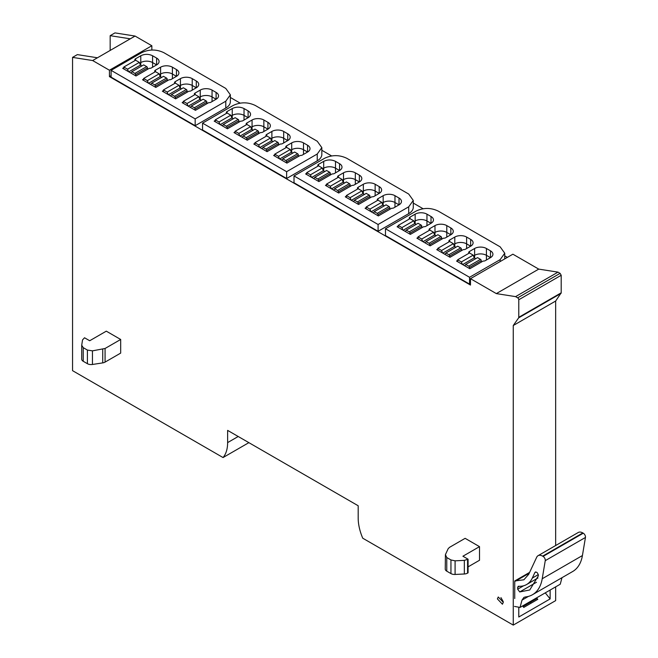 <?xml version="1.0" encoding="UTF-8"?>
<svg xmlns="http://www.w3.org/2000/svg" width="658" height="658" viewBox="0 0 658 658"><rect width="100%" height="100%" fill="white"/><g stroke="black" fill="none" stroke-linecap="round" stroke-linejoin="round"><path stroke-width="0.99" d="M545.268 592.858L550.137 598.912L518.784 617.007L518.784 607.227M550.137 590.053L550.137 598.912M110.166 50.427L110.166 35.672L114.961 32.9L135.063 36.058L151.842 45.747L151.842 50.033M230.366 97.466L240.17 103.133M321.828 150.271L331.632 155.938M413.282 203.075L423.094 208.734M504.744 255.88L507.351 257.385M110.166 35.672L130.268 38.822L92.655 60.544L109.434 70.233L109.434 76.616L470.478 285.062L470.478 278.679L512.886 254.194L538.737 269.114L557.992 272.141L560.09 273.358L561.2 275.274L518.784 299.76A1.563 0.905 -120 0 0 517.682 297.844L515.576 296.626L496.329 293.6L538.737 269.114M555.665 545.523L555.665 301.035L561.2 292.818L561.2 275.274M555.665 586.862L555.665 600.614L513.256 625.1L513.256 325.521L518.636 317.863A1.563 0.905 -120 0 0 518.784 317.304L518.784 299.76M518.784 607.704L519.433 607.334M536.607 597.867L537.775 599.323L523.768 607.416L522.592 605.952M555.665 301.035L513.256 325.521M109.434 70.233L151.842 45.747M109.434 76.616L111.087 75.662M457.664 260.42L456.553 261.061L469.828 268.727L483.104 261.061A2.607 1.505 0 0 0 485.316 260.634L490.481 257.648L486.426 255.312A8.348 4.82 0 0 0 474.624 255.312L473.513 255.954L474.624 255.312A8.348 4.82 180 0 1 486.426 255.312L490.481 257.648A8.348 4.82 0 0 0 492.924 254.243A8.348 4.82 0 0 0 490.481 250.838L486.426 248.494A8.348 4.82 0 0 0 474.624 248.494L469.458 251.479A2.607 1.505 0 0 0 468.693 252.54A2.607 1.505 0 0 0 468.99 253.24M437.833 248.979L436.731 249.612L450.006 257.278L463.281 249.612A2.607 1.505 0 0 0 465.494 249.185L470.659 246.207L466.604 243.863A8.348 4.82 0 0 0 454.801 243.863L453.691 244.505L454.801 243.863A8.348 4.82 180 0 1 466.604 243.863L470.659 246.207A8.348 4.82 0 0 0 473.102 242.802A8.348 4.82 0 0 0 470.659 239.397L466.604 237.053A8.348 4.82 0 0 0 454.801 237.053L449.636 240.03A2.607 1.505 0 0 0 448.871 241.099A2.607 1.505 0 0 0 449.167 241.79M418.011 237.53L416.909 238.171L430.184 245.837L443.459 238.171A2.607 1.505 0 0 0 445.672 237.744L450.837 234.766L446.782 232.422A8.348 4.82 0 0 0 434.979 232.422L433.869 233.064L434.979 232.422A8.348 4.82 180 0 1 446.782 232.422L450.837 234.766A8.348 4.82 0 0 0 453.28 231.353A8.348 4.82 0 0 0 450.837 227.948L446.782 225.604A8.348 4.82 0 0 0 434.979 225.604L429.814 228.589A2.607 1.505 0 0 0 429.049 229.65A2.607 1.505 0 0 0 429.345 230.349M414.046 221.614L415.157 220.973A8.348 4.82 180 0 1 426.96 220.973L431.015 223.317A8.348 4.82 0 0 0 433.457 219.912A8.348 4.82 0 0 0 431.015 216.507L426.96 214.163L426.96 220.973A8.348 4.82 180 0 0 415.157 220.973L414.046 221.614M366.202 207.615L365.091 208.257L378.366 215.923L391.65 208.257A2.607 1.505 0 0 0 393.862 207.829L399.019 204.852L394.964 202.508A8.348 4.82 0 0 0 383.162 202.508L382.051 203.149L383.162 202.508A8.348 4.82 180 0 1 394.964 202.508L399.019 204.852A8.348 4.82 0 0 0 401.47 201.438A8.348 4.82 0 0 0 399.019 198.033L394.964 195.689A8.348 4.82 0 0 0 383.162 195.689L378.005 198.675A2.607 1.505 0 0 0 377.24 199.736A2.607 1.505 0 0 0 377.536 200.435M346.379 196.174L345.269 196.808L358.544 204.474L371.828 196.808A2.607 1.505 0 0 0 374.04 196.388L379.197 193.403L375.142 191.059A8.348 4.82 0 0 0 363.339 191.059L362.229 191.7L363.339 191.059A8.348 4.82 180 0 1 375.142 191.059L379.197 193.403A8.348 4.82 0 0 0 381.64 189.998A8.348 4.82 0 0 0 379.197 186.592L375.142 184.248A8.348 4.82 0 0 0 363.339 184.248L358.182 187.226A2.607 1.505 0 0 0 357.417 188.295A2.607 1.505 0 0 0 357.713 188.986M326.557 184.725L325.447 185.367L338.722 193.033L352.005 185.367A2.607 1.505 0 0 0 354.218 184.939L359.375 181.962L355.32 179.618A8.348 4.82 0 0 0 343.517 179.618L342.407 180.259L343.517 179.618A8.348 4.82 180 0 1 355.32 179.618L359.375 181.962A8.348 4.82 0 0 0 361.818 178.557A8.348 4.82 0 0 0 359.375 175.143L355.32 172.807A8.348 4.82 0 0 0 343.517 172.807L338.36 175.785A2.607 1.505 0 0 0 337.595 176.846A2.607 1.505 0 0 0 337.891 177.545M322.584 168.818L323.695 168.177A8.348 4.82 180 0 1 335.498 168.177L339.553 170.512A8.348 4.82 0 0 0 341.995 167.107A8.348 4.82 0 0 0 339.553 163.702L335.498 161.358L335.498 168.177A8.348 4.82 180 0 0 323.695 168.177L322.584 168.818M274.74 154.811L273.638 155.453L286.913 163.118L300.188 155.453A2.607 1.505 0 0 0 302.4 155.025L307.566 152.047L303.502 149.703A8.348 4.82 0 0 0 291.708 149.703L290.597 150.345L291.708 149.703A8.348 4.82 180 0 1 303.502 149.703L307.566 152.047A8.348 4.82 0 0 0 310.008 148.634A8.348 4.82 0 0 0 307.566 145.229L303.502 142.885A8.348 4.82 0 0 0 291.708 142.885L286.543 145.87A2.607 1.505 0 0 0 285.778 146.931A2.607 1.505 0 0 0 286.074 147.631M254.917 143.37L253.815 144.003L267.09 151.669L280.366 144.003A2.607 1.505 0 0 0 282.578 143.584L287.743 140.598L283.68 138.254A8.348 4.82 0 0 0 271.886 138.254L270.775 138.896L271.886 138.254A8.348 4.82 180 0 1 283.68 138.254L287.743 140.598A8.348 4.82 0 0 0 290.186 137.193A8.348 4.82 0 0 0 287.743 133.788L283.68 131.444A8.348 4.82 0 0 0 271.886 131.444L266.72 134.421A2.607 1.505 0 0 0 265.955 135.49A2.607 1.505 0 0 0 266.251 136.19M235.095 131.921L233.993 132.562L247.268 140.228L260.543 132.562A2.607 1.505 0 0 0 262.756 132.135L267.921 129.157L263.858 126.813A8.348 4.82 0 0 0 252.063 126.813L250.945 127.455L252.063 126.813A8.348 4.82 180 0 1 263.858 126.813L267.921 129.157A8.348 4.82 0 0 0 270.364 125.752A8.348 4.82 0 0 0 267.921 122.339L263.858 120.003A8.348 4.82 0 0 0 252.063 120.003L246.898 122.98A2.607 1.505 0 0 0 246.133 124.049A2.607 1.505 0 0 0 246.429 124.74M231.123 116.014L232.241 115.372A8.348 4.82 180 0 1 244.036 115.372L248.099 117.708A8.348 4.82 0 0 0 250.542 114.303A8.348 4.82 0 0 0 248.099 110.898L244.036 108.554L244.036 115.372A8.348 4.82 180 0 0 232.241 115.372L231.123 116.014M183.278 102.006L182.176 102.648L195.451 110.314L208.726 102.648A2.607 1.505 0 0 0 210.938 102.22L216.104 99.243L212.049 96.899A8.348 4.82 0 0 0 200.246 96.899L199.135 97.54L200.246 96.899A8.348 4.82 180 0 1 212.049 96.899L216.104 99.243A8.348 4.82 0 0 0 218.546 95.838A8.348 4.82 0 0 0 216.104 92.424L212.049 90.088A8.348 4.82 0 0 0 200.246 90.088L195.081 93.066A2.607 1.505 0 0 0 194.316 94.127A2.607 1.505 0 0 0 194.612 94.826M163.455 90.565L162.353 91.199L175.628 98.865L188.904 91.199A2.607 1.505 0 0 0 191.116 90.779L196.281 87.794L192.226 85.458A8.348 4.82 0 0 0 180.424 85.458L179.313 86.099L180.424 85.458A8.348 4.82 180 0 1 192.226 85.458L196.281 87.794A8.348 4.82 0 0 0 198.724 84.388A8.348 4.82 0 0 0 196.281 80.983L192.226 78.639A8.348 4.82 0 0 0 180.424 78.639L175.258 81.625A2.607 1.505 0 0 0 174.493 82.686A2.607 1.505 0 0 0 174.789 83.385M143.633 79.116L142.531 79.758L155.806 87.424L169.081 79.758A2.607 1.505 0 0 0 171.294 79.33L176.459 76.353L172.404 74.009A8.348 4.82 0 0 0 160.601 74.009L159.491 74.65L160.601 74.009A8.348 4.82 180 0 1 172.404 74.009L176.459 76.353A8.348 4.82 0 0 0 178.902 72.948A8.348 4.82 0 0 0 176.459 69.542L172.404 67.198A8.348 4.82 0 0 0 160.601 67.198L155.436 70.176A2.607 1.505 0 0 0 154.671 71.245A2.607 1.505 0 0 0 154.967 71.936M139.669 63.209L140.779 62.568A8.348 4.82 180 0 1 152.582 62.568L156.637 64.903A8.348 4.82 0 0 0 159.08 61.498A8.348 4.82 0 0 0 156.637 58.093L152.582 55.749L152.582 62.568A8.348 4.82 180 0 0 140.779 62.568L139.669 63.209M470.478 278.679L496.329 293.6M515.576 296.626L557.992 272.141M238.212 436.493L227.627 442.604L227.627 430.39L358.182 505.755L358.182 517.978A39.118 22.586 60 0 0 362.747 538.211L513.256 625.1M531.409 603.008L530.266 602.341M227.627 442.604A39.118 22.586 60 0 1 223.054 457.557L248.872 442.653M92.655 60.544L72.553 57.386L72.553 370.66L223.054 457.557M72.553 57.386L77.348 54.614L97.442 57.772M135.063 36.058L130.268 38.822M497.399 598.912L498.262 597.003L503.296 602.317L502.432 604.225L497.399 598.912M479.509 546.642L462.911 556.224L468.077 559.201L464.342 560.361L455.089 560.83L450.952 559.958L446.766 557.54L445.417 554.636L448.172 548.698L449.521 547.349L465.124 538.334L479.509 546.642L479.509 560.262L468.077 566.867M106.3 331.163L120.677 339.47L120.677 353.099L105.074 362.106L105.074 348.477L92.449 350.854L87.415 350.072L83.229 347.654L81.715 345.261L82.53 339.923L84.537 337.768L89.702 340.745L106.3 331.163M446.766 557.54L446.766 571.169A5.215 3.01 0 0 1 445.236 569.038L445.417 554.636M446.766 571.169L450.952 573.587A5.215 3.01 0 0 0 455.089 574.459L464.342 573.99A5.215 3.01 0 0 0 467.575 573.118L468.077 572.83L468.077 559.201M81.715 358.89A5.215 3.01 0 0 0 81.699 359.153L81.715 345.261M120.677 339.47L105.074 348.477M81.699 359.153A5.215 3.01 0 0 0 83.229 361.283L87.415 363.701A5.215 3.01 0 0 0 92.449 364.474L102.73 362.887A5.215 3.01 0 0 0 105.074 362.106M147.417 69.378L147.417 67.889A1.045 0.6 -120 0 0 146.676 66.614L143.683 64.887L131.888 71.697L130.926 73.063M135.614 75.769L135.614 74.699A1.045 0.6 -120 0 0 134.874 73.425L131.888 71.697M141.84 65.948L140.409 65.117L139.348 62.378L135.614 60.223L135.614 58.735A2.607 1.505 0 0 0 134.849 59.796A2.607 1.505 0 0 0 135.145 60.495M128.499 71.656L127.545 69.189L123.811 67.034L123.811 68.95M123.811 67.034L135.614 60.223M127.545 69.189L139.348 62.378M128.795 71.829L140.409 65.117M167.239 80.819L167.239 79.33A1.045 0.6 -120 0 0 166.499 78.055L163.505 76.328L151.71 83.138L150.748 84.504M155.436 87.21L155.436 86.149A1.045 0.6 -120 0 0 154.696 84.866L151.71 83.138M161.662 77.389L160.231 76.567L159.17 73.819L155.436 71.664L143.633 78.483L143.633 80.399M148.321 83.105L147.367 80.638L143.633 78.483M147.367 80.638L159.17 73.819M148.618 83.27L160.231 76.567M187.061 92.268L187.061 90.779A1.045 0.6 -120 0 0 186.321 89.496L183.335 87.769L171.532 94.588L170.57 95.945M175.258 98.659L175.258 97.59A1.045 0.6 -120 0 0 174.518 96.315L171.532 94.588M181.485 88.838L180.053 88.008L178.992 85.269L175.258 83.114L163.455 89.924L163.455 91.84M168.144 94.546L167.19 92.079L163.455 89.924M167.19 92.079L178.992 85.269M168.44 94.719L180.053 88.008M206.883 103.709L206.883 102.22A1.045 0.6 -120 0 0 206.143 100.945L203.157 99.218L191.355 106.028L190.392 107.394M195.081 110.1L195.081 109.031A1.045 0.6 -120 0 0 194.349 107.756L191.355 106.028M201.307 100.279L199.876 99.457L198.815 96.71L195.081 94.555L183.278 101.373L183.278 103.29M187.966 105.996L187.012 103.52L183.278 101.373M187.012 103.52L198.815 96.71M188.262 106.16L199.876 99.457M238.879 122.182L238.879 120.694A1.045 0.6 -120 0 0 238.138 119.411L235.145 117.683L223.342 124.502L222.388 125.867M227.076 128.573L227.076 127.504A1.045 0.6 -120 0 0 226.336 126.229L223.342 124.502M233.302 118.753L231.871 117.922L230.802 115.183L227.076 113.028L227.076 111.539A2.607 1.505 0 0 0 226.311 112.6A2.607 1.505 0 0 0 226.607 113.299M219.961 124.461L218.999 121.993L215.273 119.838L215.273 121.755M215.273 119.838L227.076 113.028M218.999 121.993L230.802 115.183M220.249 124.633L231.871 117.922M258.701 133.623L258.701 132.135A1.045 0.6 -120 0 0 257.961 130.86L254.967 129.132L243.164 135.943L242.21 137.308M246.898 140.014L246.898 138.953A1.045 0.6 -120 0 0 246.158 137.67L243.164 135.943M253.124 130.194L251.693 129.371L250.624 126.624L246.898 124.469L235.095 131.287L235.095 133.204M239.783 135.91L238.829 133.434L235.095 131.287M238.829 133.434L250.624 126.624M240.071 136.074L251.693 129.371M278.523 145.073L278.523 143.584A1.045 0.6 -120 0 0 277.783 142.301L274.789 140.573L262.986 147.392L262.032 148.749M266.72 151.455L266.72 150.394A1.045 0.6 -120 0 0 265.98 149.119L262.986 147.392M272.947 141.643L271.515 140.812L270.446 138.065L266.72 135.918L254.917 142.728L254.917 144.645M259.606 147.351L258.652 144.883L254.917 142.728M258.652 144.883L270.446 138.065M259.894 147.524L271.515 140.812M298.345 156.514L298.345 155.025A1.045 0.6 -120 0 0 297.605 153.75L294.611 152.023L282.808 158.833L281.854 160.198M286.543 162.904L286.543 161.835A1.045 0.6 -120 0 0 285.802 160.56L282.808 158.833M292.769 153.084L291.338 152.253L290.268 149.514L286.543 147.359L274.74 154.169L274.74 156.086M279.428 158.8L278.474 156.324L274.74 154.169M278.474 156.324L290.268 149.514M279.716 158.965L291.338 152.253M330.332 174.987L330.332 173.498A1.045 0.6 -120 0 0 329.6 172.215L326.607 170.488L314.804 177.306L313.85 178.663M318.538 181.378L318.538 180.308A1.045 0.6 -120 0 0 317.798 179.034L314.804 177.306M324.764 171.557L323.325 170.726L322.264 167.987L318.538 165.832L318.538 164.344A2.607 1.505 0 0 0 317.773 165.405A2.607 1.505 0 0 0 318.069 166.104M311.423 177.265L310.461 174.798L306.735 172.643L306.735 174.559M306.735 172.643L318.538 165.832M310.461 174.798L322.264 167.987M311.711 177.438L323.325 170.726M350.155 186.428L350.155 184.939A1.045 0.6 -120 0 0 349.423 183.664L346.429 181.937L334.626 188.747L333.672 190.113M338.36 192.819L338.36 191.749A1.045 0.6 -120 0 0 337.62 190.475L334.626 188.747M344.586 182.998L343.147 182.176L342.086 179.428L338.36 177.273L326.557 184.092L326.557 186.008M331.245 188.714L330.283 186.239L326.557 184.092M330.283 186.239L342.086 179.428M331.533 188.879L343.147 182.176M369.977 197.877L369.977 196.388A1.045 0.6 -120 0 0 369.245 195.105L366.251 193.378L354.448 200.197L353.494 201.554M358.182 204.26L358.182 203.199A1.045 0.6 -120 0 0 357.442 201.924L354.448 200.197M364.409 194.447L362.969 193.617L361.908 190.869L358.182 188.723L346.379 195.533L346.379 197.449M351.068 200.155L350.105 197.688L346.379 195.533M350.105 197.688L361.908 190.869M351.356 200.32L362.969 193.617M389.799 209.318L389.799 207.829A1.045 0.6 -120 0 0 389.067 206.554L386.073 204.827L374.27 211.637L373.316 213.003M378.005 215.709L378.005 214.64A1.045 0.6 -120 0 0 377.264 213.365L374.27 211.637M384.231 205.888L382.791 205.057L381.73 202.319L378.005 200.164L366.202 206.974L366.202 208.89M370.89 211.596L369.928 209.129L366.202 206.974M369.928 209.129L381.73 202.319M371.178 211.769L382.791 205.057M421.794 227.791L421.794 226.303A1.045 0.6 -120 0 0 421.054 225.02L418.069 223.292L406.266 230.111L405.303 231.468M409.992 234.174L409.992 233.113A1.045 0.6 -120 0 0 409.26 231.838L406.266 230.111M416.218 224.362L414.787 223.531L413.726 220.784L409.992 218.637L409.992 217.14A2.607 1.505 0 0 0 409.227 218.209A2.607 1.505 0 0 0 409.523 218.908M402.877 230.07L401.923 227.602L398.189 225.447L398.189 227.364M398.189 225.447L409.992 218.637M401.923 227.602L413.726 220.784M403.173 230.242L414.787 223.531M441.617 239.232L441.617 237.744A1.045 0.6 -120 0 0 440.876 236.469L437.891 234.741L426.088 241.552L425.126 242.917M429.814 245.623L429.814 244.554A1.045 0.6 -120 0 0 429.082 243.279L426.088 241.552M436.04 235.803L434.609 234.972L433.548 232.233L429.814 230.078L418.011 236.888L418.011 238.805M422.699 241.519L421.745 239.043L418.011 236.888M421.745 239.043L433.548 232.233M422.995 241.683L434.609 234.972M461.439 250.682L461.439 249.185A1.045 0.6 -120 0 0 460.699 247.91L457.713 246.182L445.91 252.993L444.948 254.358M449.636 257.064L449.636 256.003A1.045 0.6 -120 0 0 448.904 254.72L445.91 252.993M455.862 247.252L454.431 246.421L453.37 243.674L449.636 241.519L437.833 248.337L437.833 250.254M442.521 252.96L441.567 250.492L437.833 248.337M441.567 250.492L453.37 243.674M442.818 253.124L454.431 246.421M481.261 262.123L481.261 260.634A1.045 0.6 -120 0 0 480.521 259.359L477.535 257.623L465.732 264.442L464.77 265.807M469.458 268.513L469.458 267.444A1.045 0.6 -120 0 0 468.726 266.169L465.732 264.442M475.685 258.693L474.254 257.862L473.192 255.123L469.458 252.968L457.664 259.778L457.664 261.695M462.344 264.401L461.39 261.933L457.664 259.778M461.39 261.933L473.192 255.123M462.64 264.574L474.254 257.862M561.99 577.683L560.238 584.222L520.042 607.424L514.498 606.421M514.729 598.541L514.729 580.981L523.875 579.788L528.744 574.261L536.681 557.252A9.13 5.272 60 0 1 538.055 555.689A9.13 5.272 60 0 1 542.62 556.142L543.072 556.405A3.125 1.81 60 0 1 545.252 560.657L542.217 578.752A49.547 28.607 60 0 1 532.486 594.717A49.547 28.607 60 0 1 525.397 596.946L523.908 597.406L522 600.129L520.042 607.424M529.616 572.386L514.729 580.981M538.055 555.689L578.259 532.486A9.13 5.272 60 0 1 582.824 532.939L583.268 533.194A3.125 1.81 60 0 1 585.447 537.454L582.42 555.549A49.547 28.607 60 0 1 572.69 571.506L532.486 594.717M518.553 586.262L517.682 587.314L517.682 589.198L519.721 591.945L529.756 589.971L538.409 575.742C537.841 572.666 536.665 571.596 534.896 572.518L532.314 578.061A37.786 21.813 60 0 1 526.606 584.534A37.786 21.813 60 0 1 518.553 586.262L518.109 586.36M535.291 572.073L535.875 571.958M503.238 601.609L500.935 597.612M409.992 217.14L415.157 214.163A8.348 4.82 180 0 1 426.96 214.163M438.203 211.078L500.162 246.849L504.744 253.231L500.162 259.622L469.557 277.289L385.473 228.745L416.078 211.078C423.456 207.574 430.834 207.574 438.203 211.078M398.189 226.089L397.087 226.722L410.362 234.388L423.637 226.722A2.607 1.505 0 0 0 425.849 226.303L431.015 223.317L426.96 220.973L426.96 225.661M385.473 228.745L385.473 235.564L469.557 284.108L470.478 283.573M469.557 284.108L469.557 277.289M318.538 164.344L323.695 161.358C327.635 159.491 331.566 159.491 335.498 161.358M346.75 158.274L408.7 194.044L413.282 200.427L408.7 206.818L378.095 224.493L294.011 175.941L324.616 158.274C331.994 154.77 339.372 154.77 346.75 158.274M306.735 173.284L305.625 173.918L318.9 181.583L332.183 173.918A2.607 1.505 0 0 0 334.396 173.498L339.553 170.512L335.498 168.177L335.498 172.857M294.011 175.941L294.011 182.76L378.095 231.303L408.7 213.628A15.644 9.031 0 0 0 413.282 207.245L413.282 200.427M378.095 231.303L378.095 224.493M227.076 111.539L232.241 108.554C236.173 106.686 240.104 106.686 244.036 108.554M255.288 105.469L317.246 141.24L321.828 147.622L317.246 154.013L286.633 171.689L202.549 123.136L233.162 105.469C240.54 101.965 247.91 101.965 255.288 105.469M215.273 120.48L214.171 121.121L227.446 128.779L240.721 121.121A2.607 1.505 0 0 0 242.934 120.694L248.099 117.708L244.036 115.372L244.036 120.052M202.549 123.136L202.549 129.955L286.633 178.499L317.246 160.823A15.644 9.031 0 0 0 321.828 154.441L321.828 147.622M286.633 178.499L286.633 171.689M135.614 58.735L140.779 55.749C144.711 53.882 148.642 53.882 152.582 55.749M163.826 52.665L225.784 88.435L230.366 94.826L225.784 101.209L195.171 118.884L111.087 70.34L141.7 52.665C149.078 49.161 156.456 49.161 163.826 52.665M123.811 67.675L122.709 68.317L135.984 75.983L149.259 68.317A2.607 1.505 0 0 0 151.472 67.889L156.637 64.903L152.582 62.568L152.582 67.248M111.087 70.34L111.087 77.15L195.171 125.694L225.784 108.027A15.644 9.031 0 0 0 230.366 101.636L230.366 94.826M195.171 125.694L195.171 118.884M517.682 297.844L560.09 273.358M518.784 317.304L561.2 292.818M561.052 293.378L518.636 317.863M474.624 258.076L474.624 248.494M486.426 259.992L486.426 248.494M454.801 246.635L454.801 237.053M466.604 248.551L466.604 237.053M434.979 235.186L434.979 225.604M446.782 237.102L446.782 225.604M415.157 223.745L415.157 214.163M383.162 205.271L383.162 195.689M394.964 207.188L394.964 195.689M363.339 193.83L363.339 184.248M375.142 195.747L375.142 184.248M343.517 182.381L343.517 172.807M355.32 184.298L355.32 172.807M323.695 170.94L323.695 161.358M291.708 152.467L291.708 142.885M303.502 154.383L303.502 142.885M271.886 141.026L271.886 131.444M283.68 142.942L283.68 131.444M252.063 129.585L252.063 120.003M263.858 131.501L263.858 120.003M232.241 118.136L232.241 108.554M200.246 99.662L200.246 90.088M212.049 101.579L212.049 90.088M180.424 88.221L180.424 78.639M192.226 90.138L192.226 78.639M160.601 76.78L160.601 67.198M172.404 78.697L172.404 67.198M140.779 65.331L140.779 55.749M450.952 573.587L450.952 559.958M455.089 560.83L455.089 574.459M464.342 573.99L464.342 560.361M467.575 559.489L467.575 573.118M83.229 347.654L83.229 361.283M87.415 363.701L87.415 350.072M92.449 350.854L92.449 364.474M102.73 362.887L102.73 349.258M135.614 74.699L147.417 67.889M146.676 66.614L134.874 73.425M155.436 86.149L167.239 79.33M166.499 78.055L154.696 84.866M175.258 97.59L187.061 90.779M186.321 89.496L174.518 96.315M195.081 109.031L206.883 102.22M206.143 100.945L194.349 107.756M227.076 127.504L238.879 120.694M238.138 119.411L226.336 126.229M246.898 138.953L258.701 132.135M257.961 130.86L246.158 137.67M266.72 150.394L278.523 143.584M277.783 142.301L265.98 149.119M286.543 161.835L298.345 155.025M297.605 153.75L285.802 160.56M318.538 180.308L330.332 173.498M329.6 172.215L317.798 179.034M338.36 191.749L350.155 184.939M349.423 183.664L337.62 190.475M358.182 203.199L369.977 196.388M369.245 195.105L357.442 201.924M378.005 214.64L389.799 207.829M389.067 206.554L377.264 213.365M409.992 233.113L421.794 226.303M421.054 225.02L409.26 231.838M429.814 244.554L441.617 237.744M440.876 236.469L429.082 243.279M449.636 256.003L461.439 249.185M460.699 247.91L448.904 254.72M469.458 267.444L481.261 260.634M480.521 259.359L468.726 266.169M523.036 606.511L537.051 598.426L523.044 606.52M529.246 573.192L515.535 581.113M545.252 560.657L585.447 537.454M543.072 556.405L583.268 533.194M582.42 555.549L542.217 578.752M522 600.129L528.489 596.378M542.62 556.142L582.824 532.939M538.326 574.59L532.314 578.061M517.682 587.314L519.442 586.303M523.571 585.793L517.682 589.198M519.721 591.945L536.476 582.272M431.015 223.317L431.015 216.507M500.162 261.539L500.162 259.622M490.481 257.648L490.481 250.838M469.458 251.479L469.458 252.968M470.659 246.207L470.659 239.397M449.636 240.03L449.636 241.519M450.837 234.766L450.837 227.948M429.814 228.589L429.814 230.078M339.553 170.512L339.553 163.702M408.7 213.628L408.7 206.818M399.019 204.852L399.019 198.033M378.005 198.675L378.005 200.164M379.197 193.403L379.197 186.592M358.182 187.226L358.182 188.723M359.375 181.962L359.375 175.143M338.36 175.785L338.36 177.273M248.099 117.708L248.099 110.898M317.246 160.823L317.246 154.013M307.566 152.047L307.566 145.229M286.543 145.87L286.543 147.359M287.743 140.598L287.743 133.788M266.72 134.421L266.72 135.918M267.921 129.157L267.921 122.339M246.898 122.98L246.898 124.469M156.637 64.903L156.637 58.093M225.784 108.027L225.784 101.209M216.104 99.243L216.104 92.424M195.081 93.066L195.081 94.555M196.281 87.794L196.281 80.983M175.258 81.625L175.258 83.114M176.459 76.353L176.459 69.542M155.436 70.176L155.436 71.664M526.606 584.534L537.948 577.979M504.744 253.231L504.744 258.89"/></g></svg>
